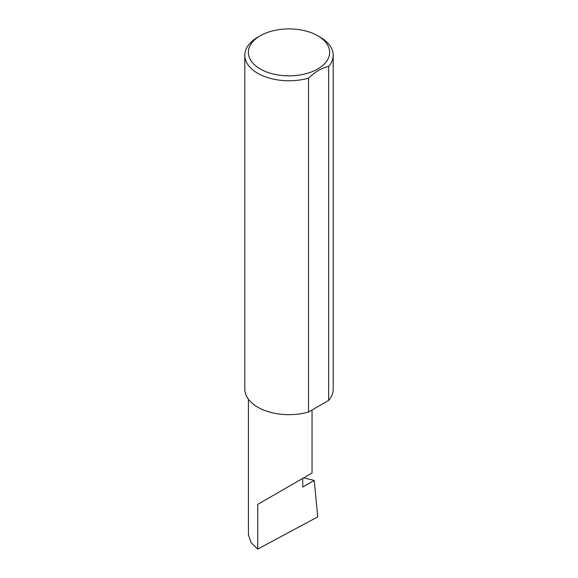 <?xml version="1.0" encoding="UTF-8"?>
<svg xmlns="http://www.w3.org/2000/svg" width="578" height="578" viewBox="0 0 578 578"><rect width="100%" height="100%" fill="white"/><g stroke="black" fill="none" stroke-linecap="round" stroke-linejoin="round"><path stroke-width="0.87" d="M303.696 477.847L314.23 480.426L302.735 487.059L302.735 478.403L312.048 473.021L312.048 409.997M302.735 478.403C310.213 474.083 319.07 468.968 302.735 478.403L257.752 504.37L302.735 478.403M260.252 68.97A40.655 23.474 0 0 0 317.748 68.97A40.655 23.474 0 0 0 317.748 35.778L320.248 37.216A44.195 25.511 180 0 1 333.195 55.257A44.195 25.511 180 0 1 328.651 66.528C321.91 67.872 315.198 71.751 308.515 78.153A44.195 25.511 180 0 1 257.752 73.298A44.195 25.511 180 0 1 244.805 55.257A44.195 25.511 180 0 1 257.752 37.216L260.252 35.778A40.655 23.474 0 0 0 260.252 68.97M308.515 78.153L308.515 412.042A44.195 25.511 180 0 1 257.752 407.187A44.195 25.511 180 0 1 244.805 389.146L244.805 55.257M314.23 480.426L317.734 516.891L257.752 549.1L251.054 542.634L248.439 534.773L248.439 399.268M257.752 549.1L257.752 504.37M328.651 66.528L328.651 400.41A44.195 25.511 180 0 0 333.195 389.146L333.195 55.257M308.515 412.042L328.651 400.41M320.248 37.216L317.748 35.778A40.655 23.474 0 0 0 260.252 35.778"/></g></svg>
